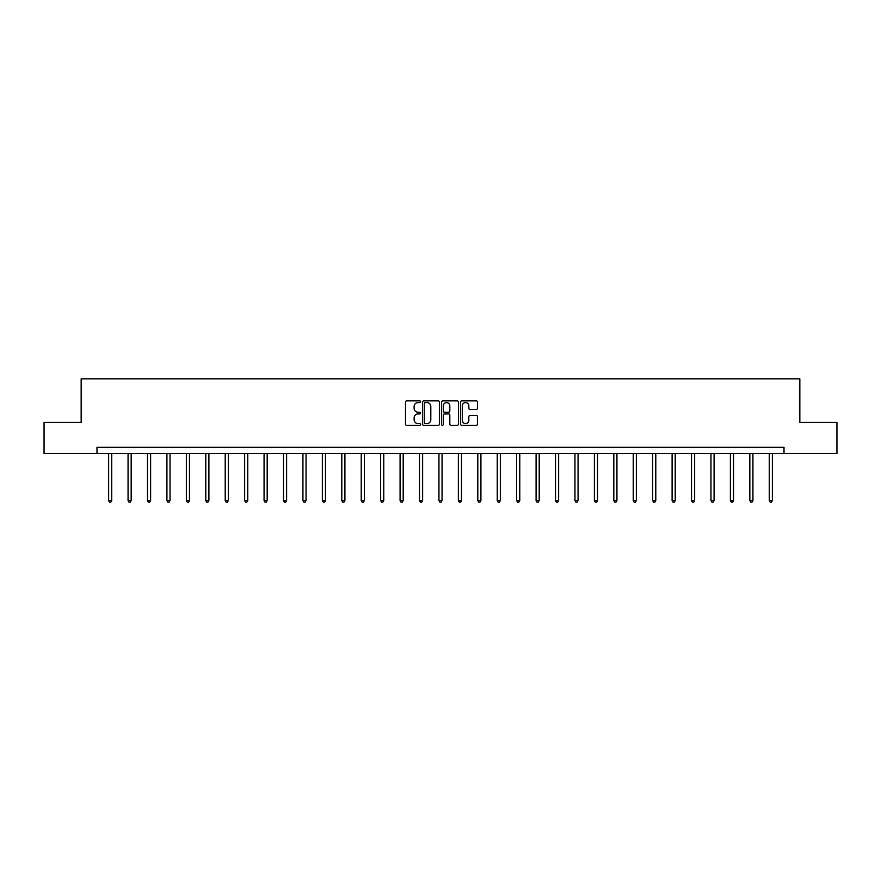 <?xml version="1.0" encoding="UTF-8"?>
<svg xmlns="http://www.w3.org/2000/svg" width="881" height="881" viewBox="0 0 881 881"><rect width="100%" height="100%" fill="white"/><g stroke="black" fill="none" stroke-linecap="round" stroke-linejoin="round"><path stroke-width="1.32" d="M420.567 401.714A0.859 0.859 0 0 0 419.719 400.855L406.725 400.855A1.222 1.222 0 0 0 405.502 402.088L405.502 424.091A1.222 1.222 0 0 0 406.725 425.314L419.719 425.314A0.859 0.859 0 0 0 420.567 424.455A0.859 0.859 0 0 0 419.719 423.596L418.035 423.596A3.909 3.909 0 0 1 414.125 419.686L414.125 417.858A3.909 3.909 0 0 1 418.035 413.938L419.719 413.938A0.859 0.859 0 0 0 420.567 413.09A0.859 0.859 0 0 0 419.719 412.231L418.035 412.231A3.909 3.909 0 0 1 414.125 408.321L414.125 406.482A3.909 3.909 0 0 1 418.035 402.573L419.719 402.573A0.859 0.859 0 0 0 420.567 401.714M476.225 409.478A1.222 1.222 0 0 0 477.447 408.255L477.447 402.088A1.222 1.222 0 0 0 476.225 400.855L461.798 400.855A1.222 1.222 0 0 0 460.576 402.088L460.576 424.091A1.222 1.222 0 0 0 461.798 425.314L476.225 425.314A1.222 1.222 0 0 0 477.447 424.091L477.447 416.636A1.222 1.222 0 0 0 476.225 415.414L470.058 415.414A1.222 1.222 0 0 0 468.835 416.636L468.835 420.325A3.271 3.271 0 0 1 465.564 423.596A3.271 3.271 0 0 1 462.294 420.325L462.294 405.844A3.271 3.271 0 0 1 465.564 402.573A3.271 3.271 0 0 1 468.835 405.844L468.835 408.255A1.222 1.222 0 0 0 470.058 409.478L476.225 409.478M96.987 453.561L44.05 453.561L44.05 422.428L81.162 422.428L81.162 378.83L799.838 378.83L799.838 422.428L836.95 422.428L836.95 453.561L784.013 453.561L784.013 447.339L96.987 447.339L96.987 453.561L784.013 453.561M439.432 402.088A1.222 1.222 0 0 0 438.209 400.855L423.783 400.855A1.222 1.222 0 0 0 422.561 402.088L422.561 424.091A1.222 1.222 0 0 0 423.783 425.314L438.209 425.314A1.222 1.222 0 0 0 439.432 424.091L439.432 402.088M442.791 400.855L457.217 400.855A1.222 1.222 0 0 1 458.439 402.088L458.439 424.091A1.222 1.222 0 0 1 457.217 425.314L451.05 425.314A1.222 1.222 0 0 1 449.817 424.091L449.817 415.16A1.222 1.222 0 0 0 448.594 413.938L444.509 413.938A1.222 1.222 0 0 0 443.286 415.16L443.286 424.455A0.859 0.859 0 0 1 442.427 425.314A0.859 0.859 0 0 1 441.568 424.455L441.568 402.088A1.222 1.222 0 0 1 442.791 400.855M425.127 402.573A0.859 0.859 0 0 0 424.268 403.432L424.268 422.748A0.859 0.859 0 0 0 425.127 423.596L426.9 423.596A3.909 3.909 0 0 0 430.809 419.686L430.809 406.482A3.909 3.909 0 0 0 426.9 402.573L425.127 402.573M449.817 405.899A3.271 3.271 0 0 0 446.557 402.628A3.271 3.271 0 0 0 443.286 405.899L443.286 411.009A1.222 1.222 0 0 0 444.509 412.231L448.594 412.231A1.222 1.222 0 0 0 449.817 411.009L449.817 405.899M108.627 453.561L108.627 500.551L111.744 500.551L111.744 453.561M111.744 500.551L110.808 502.17L109.563 502.17L108.627 500.551M128.064 453.561L128.064 500.551L131.17 500.551L131.17 453.561M131.17 500.551L130.245 502.17L128.989 502.17L128.064 500.551M147.49 453.561L147.49 500.551L150.607 500.551L150.607 453.561M150.607 500.551L149.671 502.17L148.426 502.17L147.49 500.551M166.916 453.561L166.916 500.551L170.033 500.551L170.033 453.561M170.033 500.551L169.097 502.17L167.853 502.17L166.916 500.551M186.354 453.561L186.354 500.551L189.47 500.551L189.47 453.561M189.47 500.551L188.534 502.17L187.29 502.17L186.354 500.551M205.78 453.561L205.78 500.551L208.896 500.551L208.896 453.561M208.896 500.551L207.96 502.17L206.716 502.17L205.78 500.551M225.217 453.561L225.217 500.551L228.322 500.551L228.322 453.561M228.322 500.551L227.386 502.17L226.142 502.17L225.217 500.551M244.643 453.561L244.643 500.551L247.759 500.551L247.759 453.561M247.759 500.551L246.823 502.17L245.579 502.17L244.643 500.551M264.069 453.561L264.069 500.551L267.185 500.551L267.185 453.561M267.185 500.551L266.249 502.17L265.005 502.17L264.069 500.551M283.506 453.561L283.506 500.551L286.611 500.551L286.611 453.561M286.611 500.551L285.686 502.17L284.431 502.17L283.506 500.551M302.932 453.561L302.932 500.551L306.048 500.551L306.048 453.561M306.048 500.551L305.112 502.17L303.868 502.17L302.932 500.551M322.358 453.561L322.358 500.551L325.474 500.551L325.474 453.561M325.474 500.551L324.538 502.17L323.294 502.17L322.358 500.551M341.795 453.561L341.795 500.551L344.911 500.551L344.911 453.561M344.911 500.551L343.975 502.17L342.731 502.17L341.795 500.551M361.221 453.561L361.221 500.551L364.338 500.551L364.338 453.561M364.338 500.551L363.401 502.17L362.157 502.17L361.221 500.551M380.658 453.561L380.658 500.551L383.764 500.551L383.764 453.561M383.764 500.551L382.828 502.17L381.583 502.17L380.658 500.551M400.084 453.561L400.084 500.551L403.201 500.551L403.201 453.561M403.201 500.551L402.265 502.17L401.02 502.17L400.084 500.551M419.51 453.561L419.51 500.551L422.627 500.551L422.627 453.561M422.627 500.551L421.691 502.17L420.446 502.17L419.51 500.551M438.947 453.561L438.947 500.551L442.053 500.551L442.053 453.561M442.053 500.551L441.128 502.17L439.872 502.17L438.947 500.551M458.373 453.561L458.373 500.551L461.49 500.551L461.49 453.561M461.49 500.551L460.554 502.17L459.309 502.17L458.373 500.551M477.799 453.561L477.799 500.551L480.916 500.551L480.916 453.561M480.916 500.551L479.98 502.17L478.735 502.17L477.799 500.551M497.236 453.561L497.236 500.551L500.342 500.551L500.342 453.561M500.342 500.551L499.417 502.17L498.172 502.17L497.236 500.551M516.662 453.561L516.662 500.551L519.779 500.551L519.779 453.561M519.779 500.551L518.843 502.17L517.599 502.17L516.662 500.551M536.089 453.561L536.089 500.551L539.205 500.551L539.205 453.561M539.205 500.551L538.269 502.17L537.025 502.17L536.089 500.551M555.526 453.561L555.526 500.551L558.642 500.551L558.642 453.561M558.642 500.551L557.706 502.17L556.462 502.17L555.526 500.551M574.952 453.561L574.952 500.551L578.068 500.551L578.068 453.561M578.068 500.551L577.132 502.17L575.888 502.17L574.952 500.551M594.389 453.561L594.389 500.551L597.494 500.551L597.494 453.561M597.494 500.551L596.569 502.17L595.314 502.17L594.389 500.551M613.815 453.561L613.815 500.551L616.931 500.551L616.931 453.561M616.931 500.551L615.995 502.17L614.751 502.17L613.815 500.551M633.241 453.561L633.241 500.551L636.357 500.551L636.357 453.561M636.357 500.551L635.421 502.17L634.177 502.17L633.241 500.551M652.678 453.561L652.678 500.551L655.783 500.551L655.783 453.561M655.783 500.551L654.858 502.17L653.614 502.17L652.678 500.551M672.104 453.561L672.104 500.551L675.22 500.551L675.22 453.561M675.22 500.551L674.284 502.17L673.04 502.17L672.104 500.551M691.53 453.561L691.53 500.551L694.646 500.551L694.646 453.561M694.646 500.551L693.71 502.17L692.466 502.17L691.53 500.551M710.967 453.561L710.967 500.551L714.084 500.551L714.084 453.561M714.084 500.551L713.147 502.17L711.903 502.17L710.967 500.551M730.393 453.561L730.393 500.551L733.51 500.551L733.51 453.561M733.51 500.551L732.574 502.17L731.329 502.17L730.393 500.551M749.83 453.561L749.83 500.551L752.936 500.551L752.936 453.561M752.936 500.551L752.011 502.17L750.755 502.17L749.83 500.551M769.256 453.561L769.256 500.551L772.373 500.551L772.373 453.561M772.373 500.551L771.437 502.17L770.192 502.17L769.256 500.551"/></g></svg>
